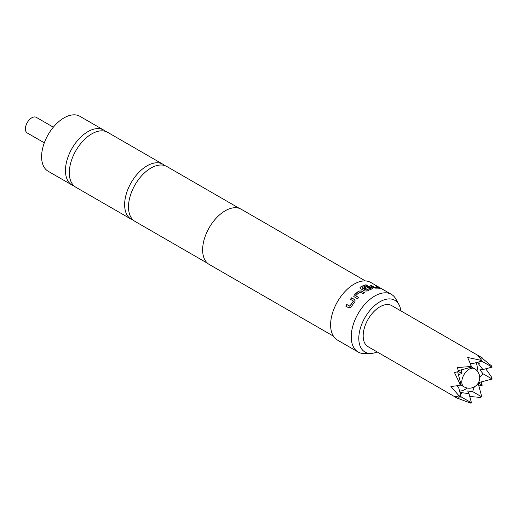<?xml version="1.0" encoding="UTF-8"?>
<svg xmlns="http://www.w3.org/2000/svg" width="518" height="518" viewBox="0 0 518 518"><rect width="100%" height="100%" fill="white"/><g stroke="black" fill="none" stroke-linecap="round" stroke-linejoin="round"><path stroke-width="0.78" d="M383.605 289.97L383.184 289.685M385.269 290.831L384.745 290.734M239.361 208.378L166.796 166.485A31.727 18.318 120 0 0 150.932 168.052A31.727 18.318 120 0 0 130.206 196.011A31.727 18.318 120 0 0 135.069 221.439L207.634 263.332M162.93 164.251L107.614 132.31A31.727 18.318 120 0 0 91.751 133.884A31.727 18.318 120 0 0 69.315 172.74A31.727 18.318 120 0 0 75.887 187.27L131.203 219.205A31.727 18.318 -60 0 1 126.34 193.784A31.727 18.318 -60 0 1 147.067 165.825A31.727 18.318 -60 0 1 162.93 164.251A31.727 18.318 -60 0 1 164.743 165.572M457.996 397.015L458.508 398.905L368.071 346.697A23.705 13.688 -60 0 1 364.439 327.7A23.705 13.688 -60 0 1 379.927 306.811A23.705 13.688 -60 0 1 391.776 305.639L482.213 357.847L478.01 355.626L481.526 360.178L481.785 361.156L479.927 360.081L481.526 360.178M459.919 392.281L461.894 393.499L461.091 392.566L469.01 393.674L471.471 402.842L470.499 403.101L458.404 398.543M458.508 398.905L454.48 396.38L460.178 397.151L450.932 386.519L459.298 385.476L460.178 384.414L454.48 372.559L458.508 371.535L457.381 367.54L470.499 366.55L470.972 365.248L467.696 357.485L479.927 360.081M479.694 377.525L482.931 373.724L479.946 369.768L482.931 369.567L492.1 367.113L481.785 361.156L472.617 363.61L470.124 363.112M482.931 369.567L478.01 363.26L479.221 363.494L477.175 362.386M477.667 383.922L479.221 383.495L478.813 381.934M469.01 393.674L467.696 390.986L472.617 391.595L474.287 386.894M459.608 391.109A17.321 10.004 120 0 0 465.022 389.445A17.321 10.004 120 0 0 467.152 387.995M477.084 370.791A17.321 10.004 120 0 0 476.01 362.704M53.335 127.188L36.312 117.359A9.026 5.212 120 0 0 31.799 117.806A9.026 5.212 120 0 0 25.9 125.764A9.026 5.212 120 0 0 27.286 132.996L44.308 142.826M400.867 310.891A29.876 17.249 120 0 0 398.951 304.584A29.876 17.249 120 0 0 375.22 305.102A29.876 17.249 120 0 0 358.799 338.364A29.876 17.249 120 0 0 370.746 353.438A29.876 17.249 120 0 0 377.169 351.949M370.746 353.438L364.549 353.567A33.275 19.211 -60 0 1 358.126 352.007A33.275 19.211 -60 0 1 351.236 336.778A33.275 19.211 -60 0 1 365.76 303.289A33.275 19.211 -60 0 1 391.407 294.373A33.275 19.211 -60 0 1 395.959 299.151L398.951 304.584M365.371 280.918L241.155 209.201A31.909 18.421 120 0 0 216.569 217.754A31.909 18.421 120 0 0 202.635 249.864A31.909 18.421 120 0 0 209.246 264.471L333.462 336.188M353.405 300.984L353.418 301.133A33.275 19.211 120 0 0 349.87 306.125L346.73 304.461A33.275 19.211 120 0 0 345.739 306.099L348.899 307.919L351.087 307.122A33.275 19.211 120 0 1 354.927 301.716L354.778 299.657L351.618 297.831A33.275 19.211 120 0 0 350.427 299.262L353.418 301.133M355.193 300.058L351.618 297.831M354.183 295.066L353.813 296.523L357.433 298.834A33.275 19.211 120 0 1 358.696 297.533L355.711 295.681A33.275 19.211 120 0 1 359.945 291.99L363.105 293.7A33.275 19.211 120 0 1 364.445 292.728L361.286 290.909L358.773 291.077A33.275 19.211 120 0 0 354.183 295.066L353.846 296.594M362.108 287.775L366.038 290.041L362.108 287.924M372.423 288.597L371.937 288.979L371.892 287.911L370.001 286.817L367.515 286.428A33.275 19.211 120 0 0 363.675 288.002L365.028 288.779A33.275 19.211 120 0 1 368.835 287.218L370.551 288.209A33.275 19.211 120 0 0 366.213 290.048L366.038 290.041M371.937 288.979A33.275 19.211 120 0 0 367.243 291.006L364.717 291.006L360.424 288.532L359.906 287.801L360.424 287.069L359.906 287.878M362.108 287.678A33.275 19.211 120 0 1 367.391 285.56L366.038 284.783A33.275 19.211 120 0 0 360.424 287.069M378.431 287.561L378.444 287.6A33.275 19.211 120 0 0 374.605 287.393L371.458 285.632A33.275 19.211 120 0 0 370.195 285.787L373.355 287.613L375.796 288.189A33.275 19.211 120 0 1 379.947 288.409L376.547 286.124A33.275 19.211 120 0 0 375.453 285.839L378.431 287.561M379.947 288.409L376.547 286.124M383.152 289.607A33.275 19.211 120 0 0 382.154 289.115L377.732 286.564A33.275 19.211 120 0 1 378.729 287.05L383.152 289.607M391.407 294.373L370.778 282.459A33.275 19.211 120 0 0 345.13 291.375A33.275 19.211 120 0 0 330.607 324.864A33.275 19.211 120 0 0 337.496 340.099L358.126 352.007M74.074 185.949A31.727 18.318 -60 0 1 72.021 185.036A31.727 18.318 -60 0 1 65.456 170.513A31.727 18.318 -60 0 1 87.885 131.656A31.727 18.318 -60 0 1 103.749 130.083A31.727 18.318 -60 0 1 105.562 131.404M72.021 185.036L48.168 171.264A31.727 18.318 -60 0 1 43.305 145.843A31.727 18.318 -60 0 1 64.031 117.884A31.727 18.318 -60 0 1 79.895 116.31L103.749 130.083M133.256 220.118A31.727 18.318 -60 0 1 131.203 219.205M457.018 385.813L458.695 387.717L461.156 396.885L459.298 395.81M461.188 369.865L461.901 373.491L458.398 374.689M460.178 397.151L461.156 396.885L471.471 402.842M485.755 368.81L491.601 377.162L492.1 379.021L482.931 373.724M457.614 371.769L461.156 384.978L460.178 384.414M461.901 373.491L458.508 371.535M478.807 361.952L479.221 363.494M478.269 383.754L481.785 396.885L472.617 391.595M481.196 381.941L482.213 385.224L478.865 385.988M482.213 385.224L479.221 383.495M478.969 382.537L492.1 379.021M481.844 357.951L491.841 366.135L492.1 367.113M481.785 396.885L479.927 397.384L469.768 396.497M459.298 385.476L461.156 384.978M460.36 393.907L461.901 393.499M458.262 370.648L471.471 367.113L470.499 366.55M470.972 365.248L471.471 367.113M480.315 358.359L482.213 357.847M458.488 375.026A10.483 6.054 -60 0 1 458.657 374.579M461.221 370.143A10.483 6.054 -60 0 1 461.519 369.774M374.605 287.393L374.553 287.561A33.094 19.108 120 0 1 378.373 287.762L378.444 287.6M374.385 287.516L371.458 285.632M371.406 285.8A33.094 19.108 120 0 0 370.409 285.91M379.875 288.578L379.629 288.112M376.469 286.286A33.094 19.108 120 0 0 375.977 286.15M370.551 288.209L370.519 288.371A33.094 19.108 120 0 0 366.213 290.197M367.515 286.428L367.482 286.59A33.094 19.108 120 0 0 363.811 288.079M370.001 286.817L367.482 286.59M371.892 287.911L369.962 286.978M372.397 288.675L371.859 288.073M366.038 284.783L366.006 284.945A33.094 19.108 120 0 0 360.424 287.218M367.178 285.619L366.006 284.945M364.342 292.799L361.299 291.045L358.773 291.077M358.786 291.213A33.094 19.108 120 0 0 354.228 295.182M358.637 297.591L355.717 295.817M353.483 301.223A33.094 19.108 120 0 0 349.954 306.19L349.87 306.125M349.792 306.242L346.73 304.461M346.814 304.526A33.094 19.108 120 0 0 345.83 306.151M355.231 300.129L354.836 299.754M351.677 297.928A33.094 19.108 120 0 0 350.524 299.32M474.456 368.635A10.483 6.054 120 0 0 469.211 369.159A10.483 6.054 120 0 0 461.797 381.999A10.483 6.054 120 0 0 463.973 386.797A10.483 10.483 0 0 0 479.7 377.719A10.483 10.483 0 0 0 474.456 368.635L471.406 366.88M460.923 385.036L463.973 386.797"/></g></svg>
